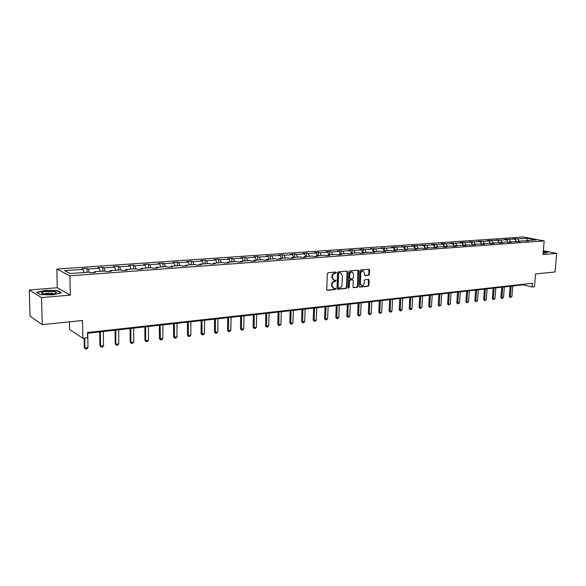 <?xml version="1.0" encoding="UTF-8"?>
<svg xmlns="http://www.w3.org/2000/svg" width="586" height="586" viewBox="0 0 586 586"><rect width="100%" height="100%" fill="white"/><g stroke="black" fill="none" stroke-linecap="round" stroke-linejoin="round"><path stroke-width="0.88" d="M336.43 272.615L335.939 272.043L328.109 272.717L327.332 273.662L326.732 289.491L327.296 290.29L335.243 289.521L335.785 288.861L335.39 288.305L333.844 288.393L332.05 285.836L332.101 284.525C332.313 282.811 333.134 281.807 334.562 281.507L336.1 280.753L335.712 280.189L334.181 280.269L332.372 277.691L332.423 276.372C332.628 274.658 333.449 273.655 334.884 273.362L336.43 272.615M333.624 280.108L331.852 277.53L331.903 276.218C332.115 274.504 332.936 273.501 334.364 273.208L335.375 273.12L335.793 272.058M326.959 290.121L334.731 289.352L335.163 288.312M333.273 288.217L331.537 285.668L331.588 284.356C331.801 282.65 332.621 281.646 334.049 281.346L335.053 281.251L335.478 280.203M42.229 324.622L30.025 316.118L29.3 289.989L41.547 297.593L42.229 324.622L82.538 320.483L82.824 338.239L87.6 337.697L87.519 332.504L532.381 283.258L532.066 287.008L534.498 286.73L535.56 273.962L555.074 271.963L556.7 253.379L543.347 250.713M368.682 275.244L369.414 274.329L369.62 270.014L369.077 269.223L360.69 269.926L359.943 270.849L359.255 286.298L359.789 287.081L368.162 286.268L368.894 285.345L369.143 280.167L368.609 279.375L364.968 279.705L364.228 280.628L364.111 283.206C363.869 284.803 363.093 285.624 361.789 285.668L360.353 283.565L360.815 273.406C361.049 271.816 361.818 270.996 363.115 270.952L364.573 273.076L364.499 274.768L365.034 275.559L368.682 275.244L368.155 275.09L368.887 274.175L368.865 269.23M41.547 297.593L70.283 295.124L69.917 275.808L544.174 240.912L543.024 254.551L556.7 253.379M347.615 271.911L347.051 271.106L338.371 271.838L337.602 272.776L336.979 288.48L337.529 289.279L346.201 288.437L346.956 287.506L347.615 271.911L346.853 271.113M349.63 270.871L358.156 270.153L358.713 270.952L358.017 286.415L357.277 287.345L353.57 287.697L353.028 286.906L353.299 280.628L352.625 279.83L350.23 280.049L349.483 280.98L349.205 287.543L348.582 288.187L348.201 287.638L348.868 271.801L349.63 270.871M526.038 241.146L526.558 240.604L528.462 240.971L523.847 240.802L518.053 241.22L519.958 241.586L509.424 241.842L511.322 242.216L508.523 242.421L506.626 242.04L500.664 242.472L502.554 242.853L499.712 243.058L497.822 242.677L491.764 243.117L493.646 243.498L490.76 243.71L488.878 243.322L482.725 243.769L484.6 244.157L481.67 244.369L479.795 243.981L473.539 244.428L475.414 244.823L464.215 245.102L466.075 245.497L463.057 245.717L461.197 245.322L454.743 245.783L456.597 246.186L453.52 246.413L451.674 246.01L445.111 246.479L446.957 246.889L443.836 247.116L441.99 246.706L435.325 247.189L437.163 247.6L425.385 247.907L427.209 248.318L423.986 248.552L422.162 248.134L415.276 248.632L417.093 249.057L413.811 249.292L411.995 248.867L404.992 249.372L406.801 249.804L403.468 250.046L401.666 249.614L394.546 250.127L396.341 250.559L392.95 250.808L391.155 250.376L383.918 250.896L385.698 251.335L382.248 251.584L380.475 251.145L373.106 251.672L374.879 252.119L362.111 252.471L363.869 252.918L360.302 253.174L358.551 252.727L350.926 253.277L352.669 253.731L349.036 253.994L347.3 253.54L339.543 254.097L341.272 254.558L337.573 254.829L335.851 254.361L327.962 254.932L329.669 255.401L325.911 255.672L324.205 255.203L316.169 255.782L317.861 256.258L314.03 256.536L312.345 256.06L304.163 256.646L305.841 257.129L301.944 257.415L300.274 256.932L291.945 257.532L293.601 258.016L289.63 258.309L287.982 257.818L279.5 258.426L281.141 258.924L277.097 259.217L275.464 258.719L266.828 259.342L268.439 259.847L264.323 260.147L262.711 259.642L253.914 260.272L255.511 260.785L251.313 261.085L249.724 260.58L240.758 261.224L242.326 261.737L238.055 262.052L236.488 261.532L227.346 262.191L228.899 262.718L224.541 263.033L222.995 262.506L213.685 263.173L215.209 263.707L210.762 264.03L209.253 263.495L199.753 264.183L201.254 264.726L196.72 265.048L195.233 264.506L185.557 265.209L187.022 265.758L182.4 266.088L180.942 265.539L171.068 266.249L172.511 266.806L167.801 267.15L166.365 266.586L156.294 267.319L157.707 267.883L152.902 268.234L151.503 267.663L141.226 268.403L142.603 268.981L137.695 269.333L136.333 268.754L125.851 269.516L127.191 270.095L122.188 270.461L120.855 269.875L110.153 270.644L111.465 271.237L106.352 271.611L105.055 271.01L94.126 271.801L95.401 272.409L90.185 272.783L88.926 272.175L70.21 273.53L64.585 270.659L83.087 269.362L81.872 268.776L87.006 268.417L88.237 268.996L99.041 268.242L97.789 267.663L102.821 267.311L104.088 267.89L114.673 267.15L113.384 266.579L118.313 266.234L119.617 266.798L129.989 266.073L128.671 265.517L133.505 265.18L134.839 265.736L145.006 265.019L143.658 264.469L148.397 264.14L149.76 264.689L159.729 263.986L158.345 263.444L162.996 263.121L164.388 263.663L174.167 262.975L172.753 262.44L177.316 262.125L178.737 262.66L188.326 261.986L186.89 261.459L191.358 261.151L192.809 261.671L202.221 261.012L200.749 260.492L205.144 260.191L206.616 260.704L215.846 260.059L214.359 259.547L218.666 259.246L220.16 259.752L229.221 259.122L227.705 258.616L231.931 258.323L233.455 258.822L242.348 258.199L240.809 257.701L244.963 257.415L246.508 257.906L255.24 257.298L253.679 256.807L257.752 256.522L259.32 257.012L267.89 256.412L266.308 255.928L280.313 255.54L278.716 255.064L282.642 254.793L284.254 255.262L292.517 254.683L290.898 254.214L294.758 253.943L296.384 254.412L304.508 253.841L302.874 253.379L306.661 253.115L308.302 253.577L316.286 253.02L314.631 252.566L318.359 252.302L320.015 252.756L327.86 252.207L326.19 251.76L329.852 251.504L331.53 251.951L339.235 251.409L337.551 250.969L341.147 250.713L342.839 251.16L350.413 250.625L348.714 250.185L352.252 249.944L353.959 250.376L361.401 249.856L359.694 249.424L363.174 249.182L364.888 249.614L372.213 249.101L370.484 248.669L375.633 248.86L382.834 248.354L381.098 247.937L386.203 248.12L393.287 247.622L391.536 247.204L403.571 246.904L401.806 246.494L406.831 246.677L413.679 246.193L411.907 245.79L423.634 245.497L421.847 245.095L426.784 245.278L433.42 244.809L431.633 244.413L436.526 244.589L443.06 244.135L441.258 243.747L444.313 243.534L446.114 243.923L452.546 243.468L450.737 243.08L455.549 243.263L461.878 242.816L460.061 242.436L471.071 242.172L469.247 241.791L473.986 241.967L480.124 241.535L478.293 241.161L482.996 241.337L489.039 240.912L487.2 240.546L497.814 240.297L495.968 239.93L500.598 240.106L506.458 239.696L504.612 239.33L514.977 239.095L513.124 238.736L515.819 238.553L517.68 238.905L527.144 238.246L536.051 239.923L526.558 240.604M69.917 275.808L56.849 269.055L523.313 237L544.174 240.912M516.434 241.637L514.977 239.095M510.494 241.762L509.205 239.498M517.533 241.762L518.053 241.22M507.945 242.304L506.458 239.696M501.887 242.384L500.598 240.106M508.904 242.392L509.424 241.842M499.323 242.978L497.814 240.297M493.156 243.014L491.866 240.714M500.144 243.029L500.664 242.472M490.577 243.666L489.039 240.912M484.278 243.651L482.996 241.337M491.251 243.673L491.764 243.117M481.685 244.362L480.124 241.535M475.275 244.303L473.986 241.967M482.212 244.325L482.725 243.769M472.631 245.021L471.071 242.172M466.126 244.963L464.845 242.611M473.034 244.992L473.539 244.428M463.438 245.688L461.878 242.816M456.831 245.637L455.549 243.263M463.709 245.673L464.215 245.102M454.099 246.369L452.546 243.468M447.389 246.318L446.114 243.923M454.238 246.354L454.743 245.783M445.111 246.479L444.613 247.058L443.06 244.135M437.801 247.006L436.526 244.589M434.922 247.666L433.42 244.809M428.058 247.71L426.784 245.278M434.834 247.768L435.325 247.189M425.07 248.274L423.634 245.497M418.155 248.427L416.888 245.966M424.894 248.486L425.385 247.907M415.064 248.889L413.679 246.193M408.09 249.153L406.831 246.677M414.785 249.218L415.276 248.632M405.065 246.267L404.889 249.504L403.571 246.904M397.857 249.892L396.605 247.387M404.516 249.966L404.992 249.372M394.546 250.134L393.287 247.622M387.456 250.64L386.203 248.12M394.063 250.727L394.546 250.127M384.086 250.881L382.834 248.354M376.879 251.401L375.633 248.86M383.442 251.497L383.918 250.896M373.45 251.65L372.213 249.101M366.125 252.178L364.888 249.614M372.637 252.28L373.106 251.672M362.639 252.427L361.401 249.856M355.189 252.969L353.959 250.376M361.65 253.079L362.111 252.471M351.644 253.225L350.413 250.625M344.063 253.767L342.839 251.16M350.465 253.892L350.926 253.277M340.459 254.031L339.235 251.409M332.745 254.588L331.53 251.951M339.089 254.72L339.543 254.097M329.076 254.851L327.86 252.207M321.231 255.415L320.015 252.756M327.508 255.555L327.962 254.932M317.495 255.686L316.286 253.02M309.511 256.265L308.302 253.577M315.729 256.412L316.169 255.782M305.709 256.536L304.508 253.841M297.578 257.122L296.384 254.412M303.731 257.283L304.163 256.646M293.711 257.401L292.517 254.683M285.441 258.001L284.254 255.262M291.513 258.17L291.945 257.532M281.5 258.287L280.313 255.54M273.076 258.895L271.897 256.126M279.075 259.071L279.5 258.426M269.062 259.18L267.89 256.412M260.484 259.803L259.32 257.012M266.41 259.994L266.828 259.342M256.404 260.096L255.24 257.298M247.666 260.726L246.508 257.906M253.504 260.931L253.914 260.272M243.505 261.026L242.348 258.199M234.605 261.664L233.455 258.822M240.355 261.883L240.758 261.224M230.364 261.971L229.221 259.122M221.296 262.623L220.16 259.752M226.958 262.858L227.346 262.191M216.981 262.938L215.846 260.059M207.737 263.605L206.616 260.704M213.297 263.846L213.685 263.173M203.335 263.92L202.221 261.012M193.922 264.601L192.809 261.671M199.379 264.857L199.753 264.183M189.432 264.923L188.326 261.986M179.836 265.619L178.737 262.66M185.183 265.89L185.557 265.209M175.258 265.949L174.167 262.975M165.472 266.652L164.388 263.663M170.709 266.938L171.068 266.249M160.806 266.989L159.729 263.986M150.829 267.714L149.76 264.689M155.949 268.007L156.294 267.319M146.068 268.051L145.006 265.019M135.886 268.791L134.839 265.736M140.889 269.106L141.226 268.403M131.037 269.135L129.989 266.073M120.65 269.89L119.617 266.798M125.521 270.219L125.851 269.516M115.698 270.241L114.673 267.15M105.114 271.04L104.088 267.89M109.838 271.355L110.153 270.644M100.052 271.377L99.041 268.242M89.299 272.358L88.237 268.996M93.826 272.519L94.126 271.801M84.076 272.527L83.087 269.362M69.441 321.831L69.588 329.508L82.824 338.239M70.283 295.124L57.252 287.741L29.3 289.989M57.252 287.741L56.849 269.055M87.534 333.258L523.152 284.825L532.066 287.008M523.195 284.269L523.152 284.825M518.976 241.154L517.68 238.905M527.144 238.246L527.056 240.568M87.065 272.314L87.006 268.417M102.865 271.171L102.821 267.311M118.35 270.051L118.313 266.234M133.52 268.959L133.505 265.18M148.405 267.883L148.397 264.14M162.989 266.835L162.996 263.121M177.294 265.802L177.316 262.125M191.329 264.791L191.358 261.151M205.1 263.795L205.144 260.191M218.615 262.821L218.666 259.246M231.873 261.861L231.931 258.323M244.889 260.924L244.963 257.415M257.672 260.001L257.752 256.522M270.227 259.1L270.307 255.65M282.547 258.206L282.642 254.793M294.655 257.335L294.758 253.943M306.551 256.478L306.661 253.115M318.242 255.635L318.359 252.302M329.728 254.807L329.852 251.504M341.015 253.987L341.147 250.713M352.113 253.189L352.252 249.944M363.027 252.405L363.174 249.182M373.751 251.628L373.905 248.435M384.306 250.867L384.46 247.702M394.686 250.119L394.847 246.977M414.939 248.647L415.115 245.563M424.828 247.805L425.004 244.875M434.563 246.984L434.731 244.201M444.144 246.179L444.313 243.534M453.579 245.395L453.74 242.875M462.859 244.626L463.021 242.23M472.001 243.871L472.162 241.593M481.003 243.131L481.157 240.963M489.874 242.414L490.021 240.348M498.605 241.703L498.752 239.74M507.205 241.007L507.351 239.139M515.68 240.326L515.819 238.553M57.45 290.612L45.225 290.348L36.603 292.326L40.317 294.612L52.828 294.868L61.34 292.846L57.45 290.612L57.457 291.037M543.149 253.013L545.984 253.086L547.822 252.024L543.31 251.123M337.199 289.11L345.681 288.275L346.436 287.338L347.095 271.757M339.126 272.995L338.591 273.647L338.034 287.426L338.422 287.982L339.572 287.88C340.986 287.58 341.799 286.576 342.004 284.877L342.392 275.493L340.576 272.908L338.605 272.842L338.071 273.494L338.591 273.647M338.005 287.821L337.521 287.265L338.071 273.494M340.613 272.915L340.18 272.9M338.605 272.842L339.66 272.746M353.241 287.528L356.757 287.177L357.497 286.254L357.951 270.161M352.406 279.727L349.71 279.896L348.963 280.826L348.685 287.374L349.205 287.543M348.289 287.997L348.685 287.374M353.585 274.087L352.098 271.948C350.78 271.992 349.996 272.82 349.761 274.424L349.608 278.042L350.289 278.841L352.677 278.621L353.431 277.691L353.585 274.087M352.032 271.926L351.578 271.794C350.252 271.845 349.476 272.666 349.241 274.27L349.761 274.424M349.981 278.79L349.088 277.889L349.241 274.27M364.719 275.398L368.155 275.09M363.02 270.922L362.588 270.798C361.291 270.849 360.529 271.67 360.287 273.259L360.815 273.406M361.328 285.529L359.833 283.412L360.287 273.259M359.46 286.913L367.634 286.107L368.367 285.192L368.404 279.383M84.128 338.093L84.274 347.542L84.919 347.981L87.951 347.615L87.732 333.236M87.951 347.615L86.94 348.817L85.431 349L84.274 347.542M84.765 338.019L84.919 347.981L85.431 349M99.723 331.903L99.891 345.667L100.55 346.099L103.524 345.74L103.363 331.5M103.524 345.74L102.521 346.934L101.034 347.11L99.891 345.667M100.382 331.83L100.55 346.099L101.034 347.11M115.076 330.196L115.2 343.828L115.882 344.253L118.79 343.901L118.68 329.801M118.79 343.901L117.786 345.081L116.336 345.257L115.2 343.828M115.757 330.123L115.882 344.253L116.336 345.257M41.774 292.648L41.591 292.912C40.925 294.326 51.524 294.743 55.157 293.454L56.197 292.949C58.505 291.125 43.569 290.81 41.774 292.648M53.971 293.754C51.004 292.824 47.744 292.861 44.199 293.864L44.045 293.989M40.353 294.612L36.999 292.546L45.342 290.634L57.194 290.883L60.819 292.971M543.178 252.713L544.365 252.529L544.416 252.083L543.259 251.731M543.295 251.313L547.558 252.17L545.962 253.086M130.129 328.526L130.202 342.026L130.905 342.444L133.762 342.099L133.696 328.131M133.762 342.099L132.758 343.271L131.33 343.44L130.202 342.026M130.825 328.446L130.905 342.444L131.33 343.44M144.889 326.885L144.918 340.254L145.636 340.664L148.434 340.327L148.419 326.49M148.434 340.327L147.438 341.492L146.039 341.66L144.918 340.254M145.606 326.805L145.636 340.664L146.039 341.66M159.37 325.274L159.355 338.525L160.088 338.928L162.835 338.598L162.857 324.886M162.835 338.598L161.839 339.748L160.469 339.917L159.355 338.525M160.103 325.193L160.469 339.917M173.566 323.692L173.515 336.825L174.262 337.221L176.957 336.899L177.023 323.311M176.957 336.899L175.968 338.034L174.621 338.203L173.515 336.825M174.32 323.611L174.621 338.203M187.498 322.146L187.41 335.155L188.172 335.544L190.816 335.229L190.919 321.765M190.816 335.229L189.827 336.357L188.502 336.518L187.41 335.155M188.267 322.058L188.502 336.518M201.174 320.623L201.042 333.515L201.818 333.903L204.411 333.588L204.558 320.249M204.411 333.588L203.43 334.709L202.133 334.87L201.042 333.515M201.958 320.535L202.133 334.87M214.593 319.136L214.425 331.91L215.216 332.291L217.758 331.984L217.941 318.762M217.758 331.984L216.776 333.097L215.509 333.251L214.425 331.91M215.392 319.04L215.509 333.251M227.764 317.671L227.566 330.336L228.364 330.709L230.862 330.401L231.082 317.297M230.862 330.401L229.888 331.508L228.635 331.661L227.566 330.336M228.577 317.575L228.635 331.661M240.7 316.228L240.458 328.783L241.271 329.149L243.732 328.856L243.981 315.861M243.732 328.856L242.75 329.947L241.527 330.101L240.458 328.783M241.52 316.14L241.527 330.101M253.401 314.814L253.13 327.259L253.95 327.625L256.36 327.332L256.653 314.455M256.36 327.332L255.393 328.416L254.185 328.563L253.13 327.259M254.236 314.726L254.185 328.563M265.868 313.429L265.568 325.772L266.403 326.124L268.769 325.838L269.091 313.07M268.769 325.838L267.802 326.915L266.623 327.061L265.568 325.772M266.718 313.334L266.623 327.061M278.123 312.067L277.793 324.3L278.636 324.651L280.958 324.373L281.317 311.715M280.958 324.373L279.998 325.435L278.833 325.582L277.793 324.3M278.98 311.972L278.833 325.582M290.158 310.726L289.799 322.857L290.649 323.208L292.934 322.93L293.322 310.375M292.934 322.93L291.975 323.985L290.832 324.124L289.799 322.857M291.03 310.631L290.832 324.124M301.988 309.415L301.592 321.443L302.457 321.78L304.705 321.509L305.116 309.064M304.705 321.509L303.746 322.564L302.625 322.696L301.592 321.443M302.867 309.32L302.625 322.696M313.605 308.119L313.195 320.051L314.067 320.388L316.272 320.117L316.711 307.775M316.272 320.117L315.319 321.157L314.213 321.296L313.195 320.051M314.499 308.024L314.213 321.296M325.032 306.852L324.593 318.681L325.472 319.011L327.64 318.747L328.109 306.507M327.64 318.747L326.688 319.78L325.604 319.912L324.593 318.681M325.933 306.749L325.604 319.912M336.261 305.606L335.793 317.334L336.686 317.663L338.818 317.407L339.309 305.262M338.818 317.407L337.866 318.432L336.804 318.557L335.793 317.334M337.17 305.504L336.804 318.557M347.308 304.376L346.809 316.015L347.71 316.337L349.805 316.081L350.325 304.039M349.805 316.081L348.86 317.099L347.813 317.224L346.809 316.015M348.223 304.273L347.813 317.224M358.163 303.167L357.643 314.711L358.551 315.026L360.61 314.777L361.152 302.837M360.61 314.777L359.672 315.788L358.639 315.913L357.643 314.711M359.086 303.065L358.639 315.913M368.836 301.98L368.301 313.429L369.209 313.744L371.238 313.503L371.81 301.651M371.238 313.503L370.301 314.499L369.29 314.623L368.301 313.429M369.773 301.878L369.29 314.623M379.34 300.816L378.783 312.177L379.699 312.485L381.691 312.243L382.284 300.486M381.691 312.243L380.761 313.232L379.765 313.356L378.783 312.177M380.285 300.706L379.765 313.356M389.675 299.666L389.089 310.932L390.012 311.239L391.975 311.005L392.591 299.343M391.975 311.005L391.045 311.986L390.064 312.111L389.089 310.932M390.62 299.556L390.064 312.111M399.835 298.53L399.234 309.716L400.165 310.016L402.099 309.782L402.728 298.215M402.099 309.782L401.168 310.763L400.201 310.88L399.234 309.716M400.795 298.428L400.201 310.88M409.841 297.424L409.218 308.522L410.156 308.815L412.053 308.588L412.705 297.102M412.053 308.588L411.13 309.555L410.178 309.672L409.218 308.522M410.801 297.314L410.178 309.672M419.686 296.326L419.041 307.335L419.979 307.628L421.854 307.408L422.528 296.011M421.854 307.408L420.001 308.485L419.041 307.335M420.645 296.223L420.001 308.485M429.37 295.249L428.71 306.178L429.655 306.463L431.501 306.244L432.19 294.934M431.501 306.244L430.585 307.203L429.663 307.313L428.71 306.178M430.344 295.139L429.663 307.313M438.907 294.187L438.233 305.035L439.178 305.321L440.994 305.101L441.705 293.879M440.994 305.101L439.178 306.163L438.233 305.035M439.888 294.084L439.178 306.163M448.297 293.147L447.601 303.907L448.554 304.193L450.341 303.973L451.066 292.839M450.341 303.973L448.539 305.028L447.601 303.907M449.279 293.037L448.539 305.028M457.541 292.121L456.831 302.801L457.791 303.079L459.549 302.867L460.288 291.813M459.549 302.867L457.761 303.907L456.831 302.801M458.53 292.011L457.761 303.907M466.646 291.103L465.914 301.709L466.881 301.988L468.61 301.775L469.371 290.803M468.61 301.775L466.844 302.808L465.914 301.709M467.635 290.993L466.844 302.808M475.605 290.107L474.865 300.633L475.832 300.904L477.539 300.699L478.315 289.806M477.539 300.699L475.788 301.724L474.865 300.633M476.601 289.997L475.788 301.724M484.439 289.125L483.684 299.578L484.651 299.842L486.329 299.644L487.12 288.832M486.329 299.644L484.6 300.662L483.684 299.578M485.435 289.015L484.6 300.662M493.134 288.158L492.365 298.53L493.339 298.801L494.994 298.596L495.8 287.865M494.994 298.596L493.273 299.607L492.365 298.53M494.137 288.048L493.273 299.607M501.704 287.206L500.92 297.505L501.894 297.769L503.528 297.571L504.348 286.913M503.528 297.571L501.828 298.574L500.92 297.505M502.715 287.096L501.828 298.574M510.15 286.268L509.351 296.494L510.333 296.75L511.937 296.56L512.772 285.975M511.937 296.56L510.252 297.549L509.351 296.494M511.16 286.158L510.252 297.549M334.364 273.208L334.884 273.362M331.903 276.218L332.423 276.372M331.852 277.53L332.372 277.691M335.053 281.251L335.566 281.412M334.049 281.346L334.562 281.507M331.588 284.356L332.101 284.525M331.537 285.668L332.05 285.836M334.731 289.352L335.243 289.521M326.981 290.136L327.442 290.29M335.375 273.12L335.888 273.274M346.436 287.338L346.956 287.506M345.681 288.275L346.201 288.437M337.228 289.14L337.668 289.279M337.521 287.265L338.034 287.426M358.185 270.805L358.713 270.952M357.497 286.254L358.017 286.415M356.757 287.177L357.277 287.345M353.277 287.565L353.702 287.697M352.105 279.676L352.625 279.83M349.71 279.896L350.23 280.049M348.963 280.826L349.483 280.98M349.088 277.889L349.608 278.042M364.77 275.449L365.159 275.559M359.833 283.412L360.353 283.565M368.616 280.005L369.143 280.167M368.367 285.192L368.894 285.345M367.634 286.107L368.162 286.268M359.504 286.957L359.921 287.081M369.085 269.868L369.62 270.014M368.887 274.175L369.414 274.329M337.91 287.821L338.29 287.938M340.063 272.754L340.576 272.908M352.23 279.676L352.75 279.83M351.578 271.794L352.098 271.948M362.588 270.798L363.115 270.952M43.489 293.894L41.591 292.912"/></g></svg>
